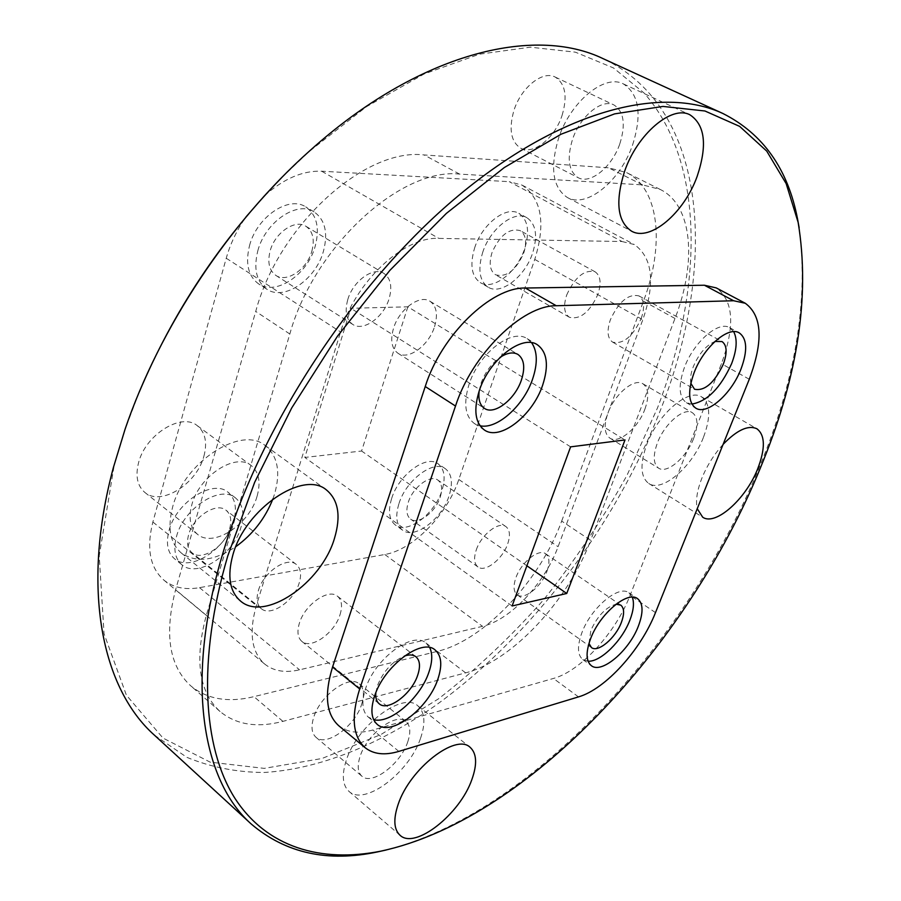 <?xml version="1.0" encoding="UTF-8"?>
<svg xmlns="http://www.w3.org/2000/svg" width="901" height="901" viewBox="0 0 901 901"><rect width="100%" height="100%" fill="white"/><g stroke="black" fill="none" stroke-linecap="round" stroke-linejoin="round"><path stroke-width="0.68" stroke-dasharray="4.5 3.38" d="M799.142 227.671C808.76 300.438 795.515 380.256 759.408 467.101C687.519 642.424 531.939 813.321 386.18 850.003M281.427 177.891L308.93 151.661L366.504 106.678L424.134 73.972L479.411 54.195L530.34 47.179L575.379 52.168L613.513 67.958L644.159 93.096C706.08 163.588 702.769 289.604 657.516 407.871L627.085 475.131C602.848 518.931 575.12 560.366 543.9 599.435C511.036 636.703 475.919 669.815 438.562 698.782L380.853 734.585L322.006 758.496L264.218 768.373L210.147 762.145L163.013 738.077L126.399 695.178L104.043 633.73L99.223 555.793L114.145 465.603L125.656 427.862L139.137 392.318M154.42 735.171L186.845 757.324C210.902 767.235 236.636 772.292 264.038 772.484C319.686 769.105 378.916 744.688 434.721 706.057C532.04 636.297 615.417 525.497 660.94 408.874C716.757 267.248 709.718 109.089 603.287 58.745M523.763 252.978C527.085 242.054 525.88 234.598 520.159 230.611C509.133 227.863 499.728 235.229 491.969 252.719C488.781 263.509 489.964 270.863 495.516 274.76C506.565 277.643 515.98 270.379 523.763 252.978M566.684 295.032C574.906 277.069 584.377 269.331 595.111 271.809C600.595 275.695 601.519 283.218 597.881 294.379C589.659 312.23 580.176 319.866 569.421 317.276C564.105 313.48 563.193 306.07 566.684 295.032M474.579 248.079C481.956 224.203 506.216 205.439 518.852 213.357C527.986 219.675 529.934 231.444 524.697 248.631C517.129 272.237 493.095 290.877 480.267 282.587C471.572 276.472 469.68 264.962 474.579 248.079M482.609 252.64C490.043 228.708 514.336 209.843 526.916 217.727C536.016 224.045 537.92 235.814 532.626 253.046C525.001 276.708 500.945 295.449 488.151 287.182C479.501 281.078 477.654 269.568 482.609 252.64M440.127 497.375C442.729 489.142 441.952 483.375 437.83 480.075C430.43 474.163 412.973 487.092 408.344 502.105C405.867 510.214 406.621 515.89 410.619 519.134C418.109 525.17 435.453 512.252 440.127 497.375M476.291 549.869C481.325 534.563 498.895 520.936 505.957 526.646C509.898 529.844 510.473 535.622 507.657 544.013C502.567 559.172 485.132 572.788 477.969 566.954C474.151 563.823 473.588 558.136 476.291 549.869M391.698 498.332C398.873 474.703 426.376 454.487 438.01 463.745C444.598 468.993 445.849 478.104 441.76 491.079C434.44 514.37 407.229 534.575 395.336 524.979C389.086 519.888 387.869 511.002 391.698 498.332M398.997 503.49C406.238 479.816 433.775 459.487 445.353 468.711C451.919 473.937 453.135 483.06 449.002 496.057C441.614 519.404 414.381 539.722 402.556 530.16C396.327 525.08 395.145 516.194 398.997 503.49M229.631 528.684C231.895 520.384 230.735 514.268 226.14 510.326C216.578 501.756 193.152 516.802 188.602 534.789C186.473 542.909 187.599 548.9 191.992 552.752C201.723 561.582 224.98 546.479 229.631 528.684M258.384 590.549C263.43 572.169 287.104 556.108 296.316 564.465C300.743 568.294 301.711 574.444 299.222 582.924C294.086 601.08 270.604 617.185 261.211 608.603C256.988 604.864 256.042 598.838 258.384 590.549M169.028 530.588C176.067 502.262 212.94 478.78 227.976 492.194C235.319 498.444 237.2 508.13 233.618 521.229C226.331 549.069 189.841 572.687 174.4 558.654C167.575 552.606 165.784 543.247 169.028 530.588M176.483 536.591C183.601 508.198 220.531 484.547 235.51 497.926C242.831 504.166 244.678 513.852 241.051 526.984C233.697 554.892 197.161 578.679 181.777 564.679C174.974 558.643 173.206 549.283 176.483 536.591M311.836 251.255C314.854 239.598 312.895 231.275 305.935 226.286C295.179 218.909 274.873 232.683 270.142 250.917C267.293 262.371 269.208 270.537 275.864 275.413C286.766 283.083 306.959 269.331 311.836 251.255M347.775 299.605C353.034 280.898 373.588 266.268 384.029 273.487C390.764 278.364 392.442 286.788 389.086 298.749C383.691 317.287 363.272 331.883 352.696 324.394C346.243 319.618 344.599 311.363 347.775 299.605M249.532 245.59C256.83 216.938 288.759 195.371 305.687 206.87C316.803 214.787 319.968 227.942 315.181 246.311C307.545 274.602 275.852 296.102 258.576 283.871C248.214 276.224 245.196 263.464 249.532 245.59M257.81 250.816C265.198 222.074 297.172 200.371 314.055 211.859C325.137 219.754 328.257 232.92 323.414 251.345C315.699 279.715 283.961 301.362 266.741 289.153C256.402 281.517 253.418 268.735 257.81 250.816M479.163 390.989L481.066 383.218C485.098 372.259 491.405 363.666 499.987 357.438M434.541 326.691C438.1 314.562 436.591 306.092 430.014 301.272C419.798 294.176 399.098 309.313 393.523 328.302C390.156 340.229 391.62 348.541 397.938 353.237C408.288 360.591 428.831 345.5 434.541 326.691M531.624 342.707L527.085 338.641C511.836 327.941 478.836 353.361 469.117 384.141C463.272 403.31 465.029 416.431 474.388 423.526L480.03 425.768M375.841 692.711L377.451 685.661C383.297 671.279 392.295 661.402 404.425 656.041M340.026 614.719C342.65 606.148 341.794 599.976 337.481 596.225C328.493 588.026 304.696 604.684 299.357 623.278C296.88 631.669 297.702 637.705 301.835 641.377C311.003 649.79 334.586 633.088 340.026 614.719M429.721 647.582L425.993 643.021C412.692 630.689 374.839 658.755 365.536 688.747C361.29 702.149 362.225 711.61 368.318 717.106L373.656 719.674M588.961 643.427L590.865 630.407C597.566 615.856 605.956 607.128 616.036 604.211M546.986 571.178C549.937 562.708 549.486 556.908 545.668 553.788C538.809 548.202 521.183 562.247 515.913 577.721C513.074 586.067 513.514 591.777 517.219 594.829C524.179 600.517 541.659 586.495 546.986 571.178M632.299 597.172L628.909 592.813C618.852 584.467 590.91 607.86 581.888 632.739C577.079 646.073 577.395 655.016 582.823 659.566L588.083 661.221M690.83 383.319C689.986 378.78 690.808 373.251 693.286 366.718C698.861 353.789 706.091 345.365 714.955 341.445M641.185 318.56C645.003 307.252 644.249 299.695 638.91 295.888C628.38 293.58 618.863 301.542 610.371 319.765C606.688 330.949 607.443 338.393 612.612 342.11C623.165 344.531 632.693 336.681 641.185 318.56M733.684 331.681L729.641 327.671C718.559 320.497 693.77 342.008 684.433 367.405C678.149 385.346 678.791 397.093 686.382 402.668L691.9 404.065M723.109 444.362C714.11 454.318 707.037 465.569 701.902 478.127C697.036 490.606 695.482 500.81 697.239 508.738M703.591 436.974C710.99 416.859 710.326 403.502 701.575 396.879C688.601 387.835 657.775 414.19 646.738 444.497C639.811 464.184 640.487 477.17 648.754 483.477C662.055 492.892 692.362 466.741 703.591 436.974M693.702 438.28C698.388 425.463 697.96 416.949 692.43 412.759C684.084 406.925 664.42 423.763 657.336 443.101C652.842 455.737 653.27 464.094 658.62 468.171C667.089 474.14 686.539 457.393 693.702 438.28M644.891 409.212C649.328 396.564 648.664 388.083 642.897 383.77C634.248 377.778 614.64 394.064 607.927 413.142C603.681 425.621 604.346 433.955 609.898 438.134C618.683 444.306 638.088 428.088 644.891 409.212M632.603 144.903C642.222 114.517 639.136 94.188 623.368 83.906C604.481 73.668 570.277 101.881 558.519 138.416C549.79 168.127 552.752 187.825 567.405 197.533C586.697 208.627 620.395 180.842 632.603 144.903M619.832 143.788C625.88 124.417 623.931 111.476 613.975 104.978C601.845 98.333 580.019 116.319 572.439 139.632C566.752 158.722 568.655 171.404 578.16 177.677C590.448 184.671 612.072 166.854 619.832 143.788M562.055 115.463C567.698 96.441 565.389 83.624 555.129 77.024C542.661 70.233 521.015 87.6 513.919 110.474C508.637 129.215 510.89 141.784 520.665 148.158C533.291 155.321 554.768 138.123 562.055 115.463M272.868 498.996L274.647 493.771C280.785 471.899 277.643 455.827 265.221 445.567C241.355 425.058 183.827 462.089 172.564 507.286C167.304 528.042 170.221 543.28 181.304 553C196.024 563.114 214.19 561.008 235.792 546.693M257.123 496.091C260.952 482.215 258.97 472.034 251.176 465.535C235.803 452.246 199.11 475.953 191.823 504.74C188.354 518.154 190.246 527.997 197.488 534.282C213.267 548.213 249.577 524.405 257.123 496.091M203.941 456.064C207.489 442.425 205.282 432.3 197.296 425.689C181.551 412.174 145.196 434.733 138.484 463.024C135.285 476.201 137.391 485.988 144.791 492.385C160.93 506.587 196.959 483.916 203.941 456.064M420.598 738.133C425.756 722.929 424.855 712.173 417.873 705.866C402.938 691.191 357.179 725.226 346.266 760.365C341.603 774.961 342.493 785.278 348.924 791.326C364.533 806.564 409.471 772.382 420.598 738.133M407.714 741.985C410.957 732.322 410.383 725.485 405.979 721.487C396.361 712.038 367.169 733.831 360.163 756.209C357.111 765.625 357.686 772.281 361.864 776.178C371.775 785.852 400.618 764.003 407.714 741.985M361.594 704.458C364.657 694.908 363.914 688.071 359.353 683.96C349.374 674.263 320.317 695.155 313.728 717.275C310.868 726.578 311.588 733.223 315.924 737.232C326.173 747.188 354.904 726.229 361.594 704.458M561.672 521.105L643.483 301.125C664.792 245.241 659.588 188.669 626.533 172.575L608.58 167.8L424.044 154.938C364.86 147.64 278.679 225.194 255.726 311.431L175.605 589.727C164.151 633.91 169.163 665.918 190.64 685.751C207.084 699.289 228.19 702.915 253.947 696.653L437.402 651.355C484.164 640.363 540.149 580.548 561.672 521.105L590.628 540.352C568.418 600.257 512.14 661.064 465.626 672.856L282.914 721.363C257.213 728.087 236.265 724.809 220.058 711.508C198.93 691.968 194.357 659.904 206.329 615.304L289.829 334.001C313.863 246.739 400.844 167.417 459.578 174.096L642.548 184.874L660.253 189.469C692.734 205.27 696.957 262.078 674.995 318.481L590.628 540.352M338.72 725.699C347.335 732.524 358.699 733.955 372.811 730.001L553.428 678.464C580.537 671.189 615.822 632.525 630.069 595.403L721.442 363.7C735.284 325.79 733.549 300.517 716.227 287.892M622.017 241.513L634.293 244.52C652.651 257.585 655.5 282.666 642.807 319.776L558.091 546.693C544.914 583.127 510.09 620.248 482.497 626.319L299.549 669.826C285.302 673.126 273.679 671.2 264.68 664.048C251.503 652.211 248.721 632.705 256.357 605.551L340.589 331.951C355.017 281.979 403.873 236.31 438.821 238.393L622.017 241.513L509.279 181.675L522.084 185.133C541.704 198.693 545.927 223.448 534.755 259.409L458.812 479.501C447.02 514.944 412.895 549.959 384.795 554.498L199.515 587.655C185.167 590.144 173.274 587.61 163.824 580.064C149.938 567.675 146.289 548.315 152.866 522.017L226.241 258.238C230.352 243.653 236.94 229.879 246.007 216.893M264.545 195.697C283.714 178.668 302.759 170.503 321.668 171.213L509.279 181.675M407.86 306.813L361.583 451.018L304.82 457.449L350.838 308.3L407.86 306.813L625.001 439.947M570.615 446.851L350.838 308.3M512.095 605.979L304.82 457.449M526.882 565.794L361.583 451.018M398.85 751.389L372.811 730.001M578.498 696.89L553.428 678.464M655.489 612.612L630.069 595.403M749.272 379.253L721.442 363.7M534.755 259.409L642.807 319.776M458.812 479.501L558.091 546.693M384.795 554.498L482.497 626.319M199.515 587.655L299.549 669.826M152.866 522.017L256.357 605.551M226.241 258.238L340.589 331.951M321.668 171.213L438.821 238.393M642.548 184.874L608.58 167.8M674.995 318.481L643.483 301.125M459.578 174.096L424.044 154.938M289.829 334.001L255.726 311.431M206.329 615.304L175.605 589.727M282.914 721.363L253.947 696.653M465.626 672.856L437.402 651.355M595.111 271.809L520.159 230.611M526.916 217.727L518.852 213.357M505.957 526.646L437.83 480.075M445.353 468.711L438.01 463.745M296.316 564.465L226.14 510.326M235.51 497.926L227.976 492.194M384.029 273.487L305.935 226.286M314.055 211.859L305.687 206.87M430.014 301.272L517.94 354.431M527.085 338.641L537.345 344.745M337.481 596.225L415.879 656.716M425.993 643.021L435.093 649.959M545.668 553.788L620.755 605.112M628.909 592.813L637.581 598.681M638.91 295.888L722.016 341.558M729.641 327.671L739.27 332.897M701.575 396.879L756.919 428.786M642.897 383.77L692.43 412.759M623.368 83.906L689.918 114.81M555.129 77.024L613.975 104.978M265.221 445.567L326.376 489.896M197.296 425.689L251.176 465.535M417.873 705.866L470.085 747.289M359.353 683.96L405.979 721.487M315.924 737.232L361.864 776.178M348.924 791.326L399.988 835.216M144.791 492.385L197.488 534.282M181.304 553L240.409 600.944M520.665 148.158L578.16 177.677M567.405 197.533L631.533 231.152M609.898 438.134L658.62 468.171M648.754 483.477L702.69 517.197M686.382 402.668L695.797 408.153M612.612 342.11L694.525 389.232M582.823 659.566L591.349 665.681M517.219 594.829L591.45 647.549M368.318 717.106L377.249 724.393M301.835 641.377L379.22 703.805M474.388 423.526L484.389 429.991M397.938 353.237L484.445 408.378M522.084 185.133L634.293 244.52M163.824 580.064L264.68 664.048M266.741 289.153L258.576 283.871M352.696 324.394L275.864 275.413M181.777 564.679L174.4 558.654M261.211 608.603L191.992 552.752M402.556 530.16L395.336 524.979M477.969 566.954L410.619 519.134M488.151 287.182L480.267 282.587M569.421 317.276L495.516 274.76M660.253 189.469L626.533 172.575M220.058 711.508L190.64 685.751M125.656 427.862L124.991 429.484M308.93 151.661L310.181 150.411"/><path stroke-width="1.35" d="M227.807 555.827C197.06 660.151 202.905 747.301 234.53 797.723C266.696 847.818 321.33 863.012 380.943 851.13C527.479 819.73 687.328 646.231 760.117 468.588C797.644 378.397 810.326 296.339 798.14 222.401L786.156 183.613L766.728 151.098L739.631 126.377L704.931 110.992L662.99 106.419L614.628 113.875L561.132 134.181L504.301 167.541L446.355 213.413L389.863 270.379L337.481 336.197L291.71 407.962L254.656 482.317L227.807 555.827M386.18 850.003L377.789 851.862C327.874 862.516 285.73 853.281 251.368 824.133C202.162 780.626 184.728 681.032 222.524 554.397C260.152 426.105 354.577 282.328 458.091 195.956C561.83 109.426 662.145 85.156 722.917 113.503C763.124 133.844 788.015 169.084 797.599 219.213L799.142 227.671M722.917 113.503L603.287 58.745C534.18 25.149 418.593 52.81 310.181 150.411C229.755 221.792 159.522 327.637 124.991 429.484L113.368 467.608C80.662 589.614 102.365 688.916 154.42 735.171L251.368 824.133M499.987 357.438C507.117 352.741 513.097 351.739 517.94 354.431C524.213 359.094 525.362 367.642 521.386 380.076C515.057 399.38 494.334 415.462 484.445 408.378C479.895 405.236 478.138 399.436 479.163 390.989M542.593 385.358C549.013 365.637 547.267 352.1 537.345 344.745C522.186 334.102 489.153 359.702 479.309 390.572C473.397 409.797 475.086 422.941 484.389 429.991C499.92 441.186 532.48 415.71 542.593 385.358M480.03 425.768C496.969 429.732 523.605 405.81 532.547 379.208C537.818 363.531 537.503 351.356 531.624 342.707M404.425 656.041C409.234 654.396 413.052 654.622 415.879 656.716C419.979 660.309 420.576 666.492 417.681 675.243C411.667 693.995 387.914 711.869 379.22 703.805C376.517 701.541 375.39 697.836 375.841 692.711M437.818 679.298C442.481 665.411 441.58 655.635 435.093 649.959C421.893 637.683 384.006 665.974 374.602 696.045C370.3 709.481 371.189 718.93 377.249 724.393C390.921 737.097 428.223 708.749 437.818 679.298M373.656 719.674C390.122 724.314 420.384 698.016 428.842 672.36C432.379 662.1 432.671 653.844 429.721 647.582M616.036 604.211L620.755 605.112C624.337 608.096 624.528 613.896 621.33 622.523C615.541 638.122 597.994 652.955 591.45 647.549L588.961 643.427M638.347 626.195C643.494 612.534 643.235 603.366 637.581 598.681C627.603 590.38 599.661 613.93 590.549 638.854C585.695 652.211 585.954 661.154 591.349 665.681C601.598 674.185 629.135 650.702 638.347 626.195M588.083 661.221C600.595 662.089 621.972 640.96 629.81 620.327C633.572 610.608 634.405 602.882 632.299 597.172M714.955 341.445L722.016 341.558C727.028 345.229 727.434 352.843 723.244 364.398C714.245 383.004 704.661 391.282 694.525 389.232L690.83 383.319M741.016 368.993C747.74 350.726 747.154 338.686 739.27 332.897C728.267 325.757 703.467 347.392 694.04 372.868C687.677 390.843 688.263 402.612 695.797 408.153C707.003 415.564 731.454 394.097 741.016 368.993M691.9 404.065C707.308 401.384 720.53 387.948 731.578 363.745C736.86 349.87 737.559 339.181 733.684 331.681M697.239 508.738L702.69 517.197C715.405 526.252 745.769 499.177 757.628 468.993C765.478 448.608 765.242 435.206 756.919 428.786C748.28 424.788 737.018 429.98 723.109 444.362M697.137 176.405C707.51 145.433 705.1 124.901 689.918 114.81C671.684 104.82 637.187 134.17 624.539 171.472C615.079 201.79 617.41 221.68 631.533 231.152C650.173 241.918 684.073 213.041 697.137 176.405M334.474 538.347C341.119 516.07 338.427 499.92 326.376 489.896C303.277 469.804 245.162 508.919 232.852 554.993C227.12 576.144 229.631 591.461 240.409 600.944C264.567 622.49 321.567 583.127 334.474 538.347M471.876 779.523C477.361 764.127 476.764 753.382 470.085 747.289C455.827 733.065 409.865 768.711 398.186 804.3C393.208 819.088 393.805 829.393 399.988 835.216C414.944 849.925 460.006 814.177 471.876 779.523M139.137 392.318C173.105 311.904 220.542 240.432 281.427 177.891M745.285 303.265L716.227 287.892L704.402 285.234L525.362 288.027C491.124 287.025 441.276 335.195 425.238 386.529L332.548 667.044C324.09 694.784 326.151 714.347 338.72 725.699L365.063 747.639C373.532 754.328 384.795 755.567 398.85 751.389L578.498 696.89C605.416 689.186 640.859 649.97 655.489 612.612L749.272 379.253C763.541 341.062 762.212 315.733 745.285 303.265L733.628 300.743L556.266 305.743C522.31 305.157 472.124 354.228 455.501 406.047L359.69 688.961C350.94 716.903 352.73 736.466 365.063 747.639M235.792 546.693C252.832 534.304 265.198 518.402 272.868 498.996M512.095 605.979L570.615 446.851L625.001 439.947L566.74 593.477L512.095 605.979M246.007 216.893L264.545 195.697M566.74 593.477L526.882 565.794M455.501 406.047L425.238 386.529M556.266 305.743L525.362 288.027M359.69 688.961L332.548 667.044M733.628 300.743L704.402 285.234M380.943 851.13L377.789 851.862M798.14 222.401L797.599 219.213"/></g></svg>

